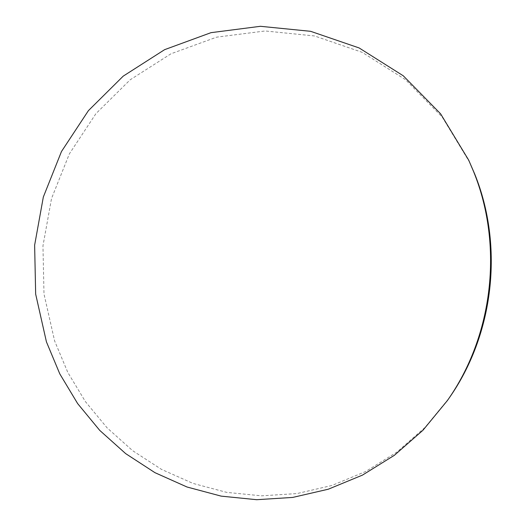 <?xml version="1.0" encoding="UTF-8"?>
<svg xmlns="http://www.w3.org/2000/svg" width="526" height="526" viewBox="0 0 526 526"><rect width="100%" height="100%" fill="white"/><g stroke="black" fill="none" stroke-linecap="round" stroke-linejoin="round"><path stroke-width="0.39" stroke-dasharray="2.63 1.97" d="M469.797 162.547L442.208 117.055L405.592 79.735L362.21 52.344L314.561 35.959L265.209 30.968L216.594 37.162L170.95 53.803L130.192 79.781L95.916 113.662L69.386 153.835L51.528 198.519L42.961 245.872L43.987 293.981L54.612 340.92L67.775 372.362L85.383 401.575L107.146 427.901L132.677 450.703L161.508 469.389L193.062 483.433L226.667 492.369L261.58 495.834L296.96 493.572L331.919 485.478L365.517 471.598L396.814 452.156L424.896 427.559L448.895 398.392"/><path stroke-width="0.79" d="M447.383 400.562L448.895 398.392C493.809 334.812 504.033 246.359 474.689 173.975L468.692 160.141L440.584 113.794L403.284 75.803L359.12 47.945L310.629 31.317L260.429 26.3L211.005 32.665L164.618 49.661L123.209 76.145L88.407 110.651L61.47 151.534L43.336 197.007L34.631 245.175L35.663 294.113L46.433 341.867L59.786 373.861L77.651 403.593L99.743 430.393L125.675 453.622L154.96 472.677L187.019 487.004L221.183 496.136L256.681 499.7L292.673 497.432L328.25 489.226L362.453 475.116L394.329 455.332L422.93 430.281L447.383 400.562C493.158 335.772 503.586 245.557 473.676 171.792L468.692 160.141"/></g></svg>
